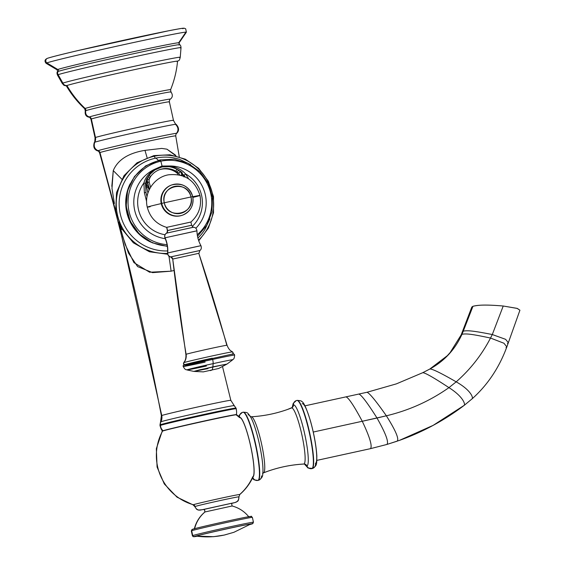 <?xml version="1.0" encoding="UTF-8"?>
<svg xmlns="http://www.w3.org/2000/svg" width="565" height="565" viewBox="0 0 565 565"><rect width="100%" height="100%" fill="white"/><g stroke="black" fill="none" stroke-linecap="round" stroke-linejoin="round"><path stroke-width="0.85" d="M47.827 58.195A69.848 1.328 -12.5 0 1 125.317 39.882A69.848 1.328 -12.5 0 1 182.735 28.702A69.848 1.328 -12.5 0 0 125.317 39.882A69.848 1.328 -12.5 0 0 47.827 58.195A2.655 2.62 70.4 0 0 46.831 62.899A71.868 1.363 -12.5 0 1 121.828 45.087A71.868 1.363 -12.5 0 1 186.386 32.191A71.868 1.363 167.5 0 0 121.828 45.087A71.868 1.363 167.5 0 0 46.831 62.899L57.785 69.488L46.831 62.899A2.655 2.62 -109.6 0 1 47.517 58.287C52.813 56.564 65.074 53.619 78.019 50.568L168.095 30.884C181.273 28.37 182.848 28.095 184.338 28.25L185.687 28.822L186.386 32.191A71.868 1.363 167.5 0 1 185.631 32.544L178.476 43.102A62.489 1.187 167.5 0 0 179.126 42.806A62.489 1.187 167.5 0 0 123.276 53.943A62.489 1.187 167.5 0 0 57.785 69.488A62.489 1.187 167.5 0 0 57.15 69.848L46.083 63.294A71.868 1.363 -12.5 0 1 46.831 62.899A71.868 1.363 167.5 0 0 46.083 63.294C44.31 61.119 44.79 59.445 47.517 58.287M180.355 47.961A63.28 1.201 167.5 0 0 181.026 47.644C180.864 45.779 180.369 44.79 179.529 44.677A62.475 1.187 -12.5 0 0 122.181 56.21A62.475 1.187 -12.5 0 0 58.23 71.416A1.243 1.229 70.4 0 0 57.785 69.488A1.243 1.229 -109.6 0 1 58.23 71.416A62.475 1.187 -12.5 0 0 57.574 71.713A62.475 1.187 -12.5 0 1 58.23 71.416A2.655 2.62 70.4 0 0 58.139 74.686A63.28 1.201 167.5 0 0 57.468 75.032A63.28 1.201 -12.5 0 1 58.139 74.686A63.28 1.201 -12.5 0 1 123.933 59.064A63.28 1.201 -12.5 0 1 181.026 47.644A63.28 1.201 167.5 0 0 123.933 59.064A63.28 1.201 167.5 0 0 58.139 74.686L62.877 83.097L58.139 74.686A2.655 2.62 -109.6 0 1 58.23 71.416A62.475 1.187 -12.5 0 1 122.181 56.21A62.475 1.187 -12.5 0 1 179.529 44.677A62.475 1.187 -12.5 0 1 178.886 45.038M179.606 57.574A60.441 1.144 167.5 0 0 180.249 57.256A60.441 1.144 167.5 0 0 125.571 68.203A60.441 1.144 167.5 0 0 62.877 83.097A60.441 1.144 167.5 0 0 62.235 83.422A60.441 1.144 -12.5 0 1 62.877 83.097A60.441 1.144 -12.5 0 1 125.571 68.203A60.441 1.144 -12.5 0 1 180.249 57.256C179.162 61.656 178.95 60.13 177.007 61.451M170.136 89.884A44.014 0.833 167.5 0 0 170.602 89.665A44.014 0.833 167.5 0 0 130.995 97.583A44.014 0.833 167.5 0 0 85.138 108.473C77.963 101.728 71.896 94.08 66.938 85.527A56.959 1.081 -12.5 0 1 126.101 71.473A56.959 1.081 -12.5 0 1 177.551 61.175C176.64 71.013 174.324 80.513 170.602 89.665A44.014 0.833 167.5 0 0 130.995 97.583A44.014 0.833 167.5 0 0 85.138 108.473A44.014 0.833 167.5 0 0 84.672 108.713C77.433 101.99 71.324 94.362 66.338 85.831A56.959 1.081 -12.5 0 1 66.938 85.527C71.896 94.08 77.963 101.728 85.138 108.473A2.211 2.182 -109.6 0 1 85.76 110.676A43.879 0.833 -12.5 0 1 130.988 99.927A43.879 0.833 -12.5 0 1 170.969 91.911A43.879 0.833 -12.5 0 1 170.503 92.151M169.938 99.32A41.746 0.791 167.5 0 0 170.347 99.143A41.746 0.791 167.5 0 0 133.411 106.488A41.746 0.791 167.5 0 0 89.312 116.948C86.389 115.966 85.209 113.876 85.76 110.676C85.209 113.876 86.389 115.966 89.312 116.948A41.746 0.791 167.5 0 0 88.91 117.195A41.746 0.791 167.5 0 1 89.312 116.948A2.655 2.62 -109.6 0 1 91.353 118.982A40.172 0.763 -12.5 0 1 132.959 109.102A40.172 0.763 -12.5 0 1 169.366 101.806A40.172 0.763 -12.5 0 1 168.942 102.018M173.045 120.529A40.172 0.763 167.5 0 0 173.469 120.317A40.172 0.763 167.5 0 0 137.062 127.612A40.172 0.763 167.5 0 0 95.457 137.493L91.353 118.982L95.457 137.493A40.172 0.763 167.5 0 0 95.033 137.705A40.172 0.763 167.5 0 1 95.457 137.493A6.632 6.554 -109.6 0 1 94.751 142.232A41.909 0.798 -12.5 0 1 137.796 131.998A41.909 0.798 -12.5 0 1 176.125 124.3A41.909 0.798 -12.5 0 1 175.694 124.533C178.533 127.591 178.731 130.6 176.287 133.559A40.518 0.77 167.5 0 0 176.69 133.382A40.518 0.77 167.5 0 0 140.777 140.53A40.518 0.77 167.5 0 0 98.028 150.664C94.553 149.005 93.465 146.194 94.751 142.232C93.465 146.194 94.553 149.005 98.028 150.664A40.518 0.77 167.5 0 0 97.632 150.904A40.518 0.77 167.5 0 1 98.028 150.664A2.655 2.62 -109.6 0 1 99.97 152.55A39.013 0.742 -12.5 0 1 140.395 142.945A39.013 0.742 -12.5 0 1 175.729 135.868A39.013 0.742 -12.5 0 1 175.32 136.073M230.442 400.5A35.56 0.678 167.5 0 0 230.824 400.31A35.56 0.678 167.5 0 0 198.583 406.772A35.56 0.678 167.5 0 0 161.767 415.515L118.509 222.038L161.767 415.515A35.56 0.678 167.5 0 0 161.385 415.706C144.4 327.206 123.784 239.553 99.553 152.755A39.013 0.742 -12.5 0 1 99.97 152.55L115.677 211.006L99.97 152.55A2.655 2.62 70.4 0 0 98.028 150.664A40.518 0.77 167.5 0 1 140.777 140.53A40.518 0.77 167.5 0 1 176.69 133.382C179.324 130.734 179.14 127.704 176.125 124.3C175.969 124.787 175.079 123.46 173.469 120.317A40.172 0.763 167.5 0 0 137.062 127.612A40.172 0.763 167.5 0 0 95.457 137.493A6.632 6.554 70.4 0 1 94.751 142.232A41.909 0.798 -12.5 0 1 137.796 131.998A41.909 0.798 -12.5 0 1 176.125 124.3M175.418 155.05L166.915 149.174L161.731 148.411L144.965 150.361C128.34 153.087 117.767 159.831 113.261 170.609L111.814 186.323M114.398 203.548L111.983 188.428L113.261 170.609C117.767 159.831 128.34 153.087 144.965 150.361L161.731 148.411L166.915 149.174L175.99 155.876M122.506 235.965L128.488 253.092L137.62 266.595L152.543 272.634L171.117 271.179L173.921 270.508L171.124 271.179L168.977 256.235L171.124 271.179L149.605 272.224L133.954 262.64L125.211 244.61L119.109 223.535M179.267 156.795L175.729 135.868A39.013 0.742 -12.5 0 0 140.395 142.945A39.013 0.742 -12.5 0 0 99.97 152.55A39.013 0.742 -12.5 0 0 99.553 152.755C98.628 151.243 97.985 150.629 97.632 150.904C94.129 149.626 93.02 146.801 94.306 142.437A41.909 0.798 -12.5 0 1 94.751 142.232A41.909 0.798 -12.5 0 0 94.306 142.437C94.659 142.811 94.899 141.236 95.033 137.705L90.93 119.194A40.172 0.763 -12.5 0 1 91.353 118.982A40.172 0.763 -12.5 0 0 90.93 119.194C90.019 117.562 89.348 116.891 88.91 117.195C85.965 116.538 84.764 114.441 85.294 110.902L84.672 108.713A44.014 0.833 167.5 0 1 85.138 108.473A2.211 2.182 70.4 0 1 85.76 110.676A43.879 0.833 -12.5 0 0 85.294 110.902A43.879 0.833 -12.5 0 1 85.76 110.676A43.879 0.833 -12.5 0 1 130.988 99.927A43.879 0.833 -12.5 0 1 170.969 91.911C172.947 94.892 172.742 97.307 170.347 99.143A41.746 0.791 167.5 0 0 133.411 106.488A41.746 0.791 167.5 0 0 89.312 116.948A2.655 2.62 70.4 0 1 91.353 118.982A40.172 0.763 -12.5 0 1 132.959 109.102A40.172 0.763 -12.5 0 1 169.366 101.806L173.469 120.317M176.944 61.472A56.959 1.081 167.5 0 0 130.127 70.59A56.959 1.081 167.5 0 0 66.938 85.527A3.983 3.934 -109.6 0 1 62.877 83.097A3.983 3.934 70.4 0 0 66.938 85.527M147.084 157.614L144.965 150.361L147.084 157.614M121.807 179.154L113.261 170.609L121.807 179.154M179.529 44.677L179.126 42.806A62.489 1.187 167.5 0 0 123.276 53.943A62.489 1.187 167.5 0 0 57.785 69.488A62.489 1.187 167.5 0 0 57.15 69.848L57.574 71.713C56.86 72.172 56.825 73.273 57.468 75.032L62.235 83.422L64.029 85.393L66.373 85.894M235.591 408.29A38.936 0.742 167.5 0 0 236.001 408.078A38.936 0.742 167.5 0 0 200.66 415.162A38.936 0.742 167.5 0 0 160.389 424.732A5.77 5.699 -109.6 0 1 160.947 421.758A37.735 0.713 -12.5 0 1 199.749 412.542A37.735 0.713 -12.5 0 1 234.221 405.621A37.735 0.713 -12.5 0 1 233.825 405.825M162.713 430.961C162.565 430.191 161.901 432.07 160.022 425.615A39.034 0.742 -12.5 0 1 160.439 425.41A7.755 7.663 70.4 0 0 163.08 430.728A7.755 7.663 -109.6 0 1 160.439 425.41A124.088 122.64 70.4 0 0 160.389 424.732A38.936 0.742 167.5 0 0 159.973 424.936L160.552 421.949A37.735 0.713 -12.5 0 1 160.947 421.758A5.77 5.699 70.4 0 0 160.389 424.732A38.936 0.742 167.5 0 0 159.973 424.936L160.022 425.615A39.034 0.742 -12.5 0 1 160.439 425.41A39.034 0.742 -12.5 0 1 200.808 415.812A39.034 0.742 -12.5 0 1 236.241 408.714A39.034 0.742 -12.5 0 1 235.831 408.919M160.947 421.758A37.735 0.713 -12.5 0 1 199.749 412.542A37.735 0.713 -12.5 0 1 234.221 405.621L230.824 400.31A35.56 0.678 167.5 0 0 198.583 406.772A35.56 0.678 167.5 0 0 161.767 415.515A9.951 9.838 -109.6 0 1 160.947 421.758A9.951 9.838 70.4 0 0 161.767 415.515A35.56 0.678 167.5 0 0 161.385 415.706L160.552 421.949A37.735 0.713 -12.5 0 1 160.947 421.758M234.221 405.621L236.001 408.078A38.936 0.742 167.5 0 0 200.66 415.162A38.936 0.742 167.5 0 0 160.389 424.732A124.088 122.64 -109.6 0 1 160.439 425.41A39.034 0.742 -12.5 0 1 200.808 415.812A39.034 0.742 -12.5 0 1 236.241 408.714C237.265 415.36 235.873 413.94 236.064 414.696A37.573 0.713 167.5 0 0 202.277 421.455A37.573 0.713 167.5 0 0 163.108 430.756A37.573 0.713 -12.5 0 1 203.485 421.186A37.573 0.713 -12.5 0 1 235.958 414.774M239.708 494.481A50.878 50.285 -109.6 0 1 239.539 494.629A50.878 50.285 70.4 0 0 252.746 476.782A30.277 4.584 77.7 0 0 250.542 445.679A30.277 4.584 77.7 0 0 239.638 417.669A50.878 50.285 70.4 0 0 236.283 414.957A38.166 0.727 167.5 0 0 236.679 414.745L240.789 418.079A30.277 4.584 77.7 0 1 250.669 446.244A30.277 4.584 77.7 0 1 253.445 475.963C250.309 483.195 245.754 489.382 239.779 494.516A23.935 0.452 167.5 0 0 218.514 498.754A23.935 0.452 167.5 0 0 193.315 504.736A50.878 50.285 -109.6 0 1 162.579 431.074A38.166 0.727 -12.5 0 1 201.79 421.751A38.166 0.727 -12.5 0 1 236.679 414.745A38.166 0.727 167.5 0 0 201.79 421.751A38.166 0.727 167.5 0 0 162.579 431.074A0.622 0.614 -109.6 0 1 162.904 430.791A0.622 0.614 70.4 0 0 162.579 431.074A38.166 0.727 167.5 0 0 162.176 431.257A38.166 0.727 -12.5 0 1 162.579 431.074A50.878 50.285 70.4 0 0 193.315 504.736A2.479 2.451 -109.6 0 1 195.031 506.494A22.621 0.431 -12.5 0 1 218.471 500.929A22.621 0.431 -12.5 0 1 238.967 496.826A22.621 0.431 -12.5 0 1 238.72 496.946A4.873 4.817 70.4 0 1 235.612 502.363A4.873 4.817 -109.6 0 1 235.033 502.532L200.745 510.026A4.873 4.817 -109.6 0 1 195.031 506.494A4.873 4.817 70.4 0 0 200.745 510.026L235.033 502.532A4.873 4.817 70.4 0 0 235.612 502.363L231.565 503.464M239.539 494.629A23.935 0.452 167.5 0 0 239.779 494.516A23.935 0.452 167.5 0 0 218.514 498.754A23.935 0.452 167.5 0 0 193.315 504.736A23.935 0.452 167.5 0 0 193.082 504.87A23.935 0.452 167.5 0 1 193.315 504.736A2.479 2.451 70.4 0 1 195.031 506.494A22.621 0.431 -12.5 0 1 218.471 500.929A22.621 0.431 -12.5 0 1 238.967 496.826C238.628 502.688 236.82 501.063 235.612 502.363M204.304 509.503L198.287 510.089L196.634 509.305L194.791 506.614A22.621 0.431 -12.5 0 1 195.031 506.494A22.621 0.431 -12.5 0 0 194.791 506.614L193.082 504.87L177.022 497.172L164.281 483.93L157.077 467.036L156.343 448.681L162.176 431.257L162.904 430.791A0.622 0.614 70.4 0 1 163.108 430.756M231.368 503.33L204.424 509.305M304.683 464.211A31.266 4.732 -102.3 0 0 306.943 465.97A4.343 4.294 70.4 0 0 311.873 468.618A34.903 5.276 -102.3 0 0 309.408 433.094A34.903 5.276 -102.3 0 0 296.865 400.451A34.903 5.276 77.7 0 1 309.408 433.094A34.903 5.276 77.7 0 1 311.873 468.618A34.903 5.276 77.7 0 1 311.774 468.646A34.903 5.276 -102.3 0 0 311.873 468.618L312.17 468.555A34.903 5.276 -102.3 0 0 309.705 433.03A34.903 5.276 -102.3 0 0 297.162 400.387A34.903 5.276 -102.3 0 0 297.07 400.416A34.903 5.276 77.7 0 1 297.162 400.387A34.903 5.276 77.7 0 1 309.705 433.03A34.903 5.276 77.7 0 1 312.17 468.555L311.873 468.618A4.343 4.294 -109.6 0 1 306.943 465.97A3.1 3.065 70.4 0 0 303.906 464.013A28.702 4.343 77.7 0 1 303.723 464.049A28.702 4.343 -102.3 0 0 303.906 464.013A28.702 4.343 -102.3 0 0 301.816 434.534A28.702 4.343 -102.3 0 0 291.484 407.979A133.276 131.716 -109.6 0 1 287.451 409.491A133.276 131.716 70.4 0 0 291.484 407.979A28.702 4.343 -102.3 0 0 291.462 407.986A28.702 4.343 77.7 0 1 291.484 407.979A28.702 4.343 77.7 0 1 301.816 434.534A28.702 4.343 77.7 0 1 303.906 464.013A133.276 131.716 70.4 0 0 267.563 471.33A133.276 131.716 -109.6 0 1 303.906 464.013A3.1 3.065 -109.6 0 1 306.943 465.97A31.266 4.732 -102.3 0 0 304.669 433.856A31.266 4.732 -102.3 0 0 293.419 404.936A4.343 4.294 -109.6 0 1 296.251 400.627A4.343 4.294 70.4 0 0 293.419 404.936A31.266 4.732 -102.3 0 0 292.267 407.443M292.388 407.429L287.451 409.491C275.741 413.644 263.693 416.066 251.291 416.772L251.291 416.772A28.702 4.343 77.7 0 1 261.56 443.899A28.702 4.343 77.7 0 1 263.551 472.834L263.551 472.834A133.276 131.716 -109.6 0 1 267.563 471.33L263.551 472.834A28.702 4.343 -102.3 0 0 263.551 472.834A28.702 4.343 -102.3 0 0 261.56 443.899A28.702 4.343 -102.3 0 0 251.291 416.772L250.041 416.447M263.572 472.827A133.276 131.716 70.4 0 0 263.53 472.841L262.548 473.654M252.986 476.994A30.559 4.619 -102.3 0 0 250.775 446.527A30.559 4.619 -102.3 0 0 240.04 417.415A30.559 4.619 -102.3 0 1 250.775 446.527A30.559 4.619 -102.3 0 1 252.986 476.994M243.141 412.21A34.903 5.276 77.7 0 1 243.24 412.182A34.903 5.276 77.7 0 1 255.783 444.817A34.903 5.276 77.7 0 1 258.247 480.342L257.951 480.405A34.903 5.276 -102.3 0 0 255.479 444.888A34.903 5.276 -102.3 0 0 242.943 412.245A34.903 5.276 -102.3 0 0 242.844 412.273A34.903 5.276 77.7 0 1 242.943 412.245A34.903 5.276 77.7 0 1 255.479 444.888A34.903 5.276 77.7 0 1 257.951 480.405L258.247 480.342A34.903 5.276 77.7 0 1 258.149 480.37A34.903 5.276 -102.3 0 0 258.247 480.342A34.903 5.276 -102.3 0 0 255.783 444.817A34.903 5.276 -102.3 0 0 243.24 412.182A34.903 5.276 -102.3 0 0 243.141 412.21M248.07 414.851A31.266 4.732 77.7 0 1 256.687 433.249A31.266 4.732 77.7 0 1 261.574 455.609C262.555 461.824 263.015 466.951 262.965 470.977L262.711 474.388C262.796 476.577 261.475 478.52 258.763 480.194A4.343 4.294 -109.6 0 1 258.247 480.342A4.343 4.294 70.4 0 0 258.763 480.194L257.852 480.434A34.903 5.276 -102.3 0 0 257.951 480.405A4.343 4.294 -109.6 0 1 252.859 477.277A4.343 4.294 70.4 0 0 257.951 480.405A34.903 5.276 77.7 0 1 257.852 480.434L254.102 479.826L252.336 478.371M296.766 400.479A4.343 4.294 70.4 0 0 296.251 400.627L296.865 400.451A34.903 5.276 -102.3 0 0 296.766 400.479A34.903 5.276 77.7 0 1 296.865 400.451L297.162 400.387C300.29 400.599 301.802 400.981 301.703 401.531C303.666 401.969 306.583 408.446 310.468 420.946C314.041 433.864 316.16 445.481 316.831 455.793C316.718 464.444 317.127 465.454 312.685 468.406A4.343 4.294 70.4 0 0 315.425 463.392A30.559 4.619 77.7 0 0 313.264 432.296A30.559 4.619 77.7 0 0 302.289 403.714A30.559 4.619 77.7 0 0 302.197 403.742M312.17 468.555A34.903 5.276 77.7 0 1 312.071 468.576A34.903 5.276 -102.3 0 0 312.17 468.555A4.343 4.294 70.4 0 0 312.685 468.406A4.343 4.294 -109.6 0 1 312.17 468.555M304.577 464.049A31.266 4.732 -102.3 0 0 306.943 465.97A31.266 4.732 -102.3 0 0 304.669 433.856A31.266 4.732 -102.3 0 0 293.419 404.936A3.1 3.065 -109.6 0 1 291.484 407.979A3.1 3.065 70.4 0 0 293.419 404.936A31.266 4.732 -102.3 0 0 292.253 407.534M261.842 457.375L261.574 455.609A31.266 4.732 77.7 0 1 261.779 456.923A31.266 4.732 77.7 0 0 261.574 455.609A31.266 4.732 77.7 0 0 256.687 433.249C254.977 427.189 253.261 422.345 251.538 418.7L249.878 415.713C246.997 412.711 248.529 412.521 243.24 412.182L242.329 412.422A4.343 4.294 70.4 0 0 239.511 416.963A4.343 4.294 -109.6 0 1 242.329 412.422A4.343 4.294 70.4 0 1 242.844 412.273M258.763 480.194A4.343 4.294 70.4 0 0 261.595 475.885M370.308 448.695L316.852 460.383L370.456 448.666C372.519 446.244 369.793 437.112 362.264 421.264L313.264 432.041L362.264 421.264C369.793 437.112 372.519 446.244 370.456 448.666L386.898 444.45C388.988 442.176 385.69 433.369 377.01 418.022L362.264 421.264C353.965 405.734 348.527 397.598 345.964 396.87L304.923 405.84M345.964 396.87C348.527 397.598 353.965 405.734 362.264 421.264L386.361 415.798C409.081 410.388 429.944 400.995 448.949 387.632L456.188 381.848C470.341 369.446 481.783 354.848 490.512 338.047L492.299 334.537L505.604 339.325L508.352 342.736L505.604 339.325L492.299 334.537L490.512 338.047L503.966 343.252L506.84 346.924L503.966 343.252L490.512 338.047C481.783 354.848 470.341 369.446 456.188 381.848C471.175 390.295 473.463 398.014 472.072 398.777C473.463 398.014 471.175 390.295 456.188 381.848L448.949 387.632C463.484 396.8 465.525 404.632 464.155 405.345C465.525 404.632 463.484 396.8 448.949 387.632C429.944 400.995 409.081 410.388 386.361 415.798C395.691 430.601 399.286 439.069 397.139 441.187L386.863 444.464L397.139 441.187C399.286 439.069 395.691 430.601 386.361 415.798L377.01 418.022C385.69 433.369 388.988 442.176 386.898 444.45L370.456 448.666L316.852 460.39M399.413 440.389C422.853 432.027 444.507 420.304 464.381 405.225L433.129 425.374L399.413 440.389L386.863 444.464L370.386 448.681M472.326 307.883L472.954 306.279C476.45 305.446 482.023 304.217 503.231 306.011L517.335 308.448L519.927 310.213L506.84 346.924C498.563 369.39 486.225 386.178 472.354 398.615L472.072 398.777M506.84 346.924L506.007 347.602M358.846 394.052C361.367 394.85 367.42 402.845 377.01 418.022C367.42 402.845 361.367 394.85 358.846 394.052L346.034 396.849M367.003 392.272C369.517 393.127 375.972 400.966 386.361 415.798C375.972 400.966 369.517 393.127 367.003 392.272L358.916 394.031M519.927 310.206L517.01 308.349L503.231 306.011L492.299 334.537C473.851 330.899 467.474 330.214 463.265 331.182L461.958 334.325C466.09 333.371 472.234 334.155 490.512 338.047C472.234 334.155 466.09 333.371 461.958 334.325C455.079 349.488 444.387 361.049 429.873 369.016C432.253 368.811 441.025 373.091 456.188 381.848C441.025 373.091 432.253 368.811 429.873 369.016L422.782 372.681C425.304 372.815 434.026 377.801 448.949 387.632C434.026 377.801 425.304 372.815 422.782 372.681L396.369 383.875L367.144 392.237M396.369 383.875L422.782 372.681L429.873 369.016C444.387 361.049 455.079 349.488 461.958 334.325L461.167 334.897L461.958 334.325L463.265 331.182L462.46 331.775L463.265 331.182C467.474 330.214 473.851 330.899 492.299 334.537L503.231 306.011C483.322 304.33 477.75 305.234 472.954 306.279L463.265 331.182L472.954 306.279L471.832 307.028L461.167 334.897L450.136 352.567L447.296 355.717L429.739 369.079L422.691 372.716L396.369 383.875L367.073 392.251M508.352 342.736L507.455 343.464M180.066 159.549A46.987 46.436 -109.6 0 0 155.495 158.179A8.065 1.222 77.7 0 1 154.316 156.244A49.226 48.647 70.4 0 1 207.92 181.471A49.226 48.647 70.4 0 1 198.52 240.16A49.226 48.647 70.4 0 0 207.92 181.471A49.226 48.647 70.4 0 0 154.316 156.244A2.67 0.403 -102.3 0 0 153.892 155.601A2.67 0.403 77.7 0 1 154.316 156.244A8.065 1.222 -102.3 0 0 155.495 158.179A46.987 46.436 -109.6 0 0 119.547 209.855A46.987 46.436 -109.6 0 0 167.65 250.938A46.987 46.436 -109.6 0 1 119.547 209.855A46.987 46.436 -109.6 0 1 155.495 158.179A73.217 11.074 77.7 0 1 158.264 160.319A73.217 11.074 -102.3 0 0 155.495 158.179A46.987 46.436 -109.6 0 1 180.066 159.549L190.61 164.62M130.098 183.879A42.954 42.453 70.4 0 0 150.806 242.124A42.954 42.453 70.4 0 1 130.098 183.879M205.13 229.122L204.911 229.461A46.987 46.436 -109.6 0 1 197.912 238.07A46.987 46.436 -109.6 0 0 204.911 229.461L209.898 218.867M145.685 182.862L147.931 193.025L145.685 182.862M183.625 174.811A21.901 21.647 -109.6 0 1 185.052 176.859A21.901 21.647 -109.6 0 0 183.625 174.811M185.306 176.979L183.597 174.726L185.306 176.979M143.884 183.011L144.393 192.764L146.632 201.592L144.393 192.764A1.243 0.381 -15.1 0 1 146.01 192.693A1.243 0.381 -15.1 0 1 146.01 192.707A1.243 0.381 164.9 0 0 144.393 192.764L143.884 183.011C145.198 177.862 148.772 173.3 154.605 169.316A36.584 36.153 70.4 0 0 134.223 207.835A36.584 36.153 70.4 0 0 165.263 238.684A36.584 36.153 70.4 0 1 134.223 207.835A36.584 36.153 70.4 0 1 154.605 169.316L154.881 169.895L162 166.929L169.648 166.675L174.543 168.031L181.852 172.212L176.965 169.422A21.279 21.032 70.4 0 0 149.273 175.468L150.89 173.194L154.881 169.895L154.605 169.316C148.772 173.3 145.198 177.862 143.884 183.011A1.243 0.438 9.3 0 1 145.53 183.689A1.243 0.438 -170.7 0 0 143.884 183.011A32.728 32.346 -109.6 0 0 164.973 234.729A32.728 32.346 -109.6 0 1 143.884 183.011M188.675 178.9L185.553 173.921A32.728 32.346 -109.6 0 1 192.262 226.424A32.728 32.346 -109.6 0 0 185.553 173.921L184.091 175.327L185.553 173.921C181.958 169.846 176.76 167.191 169.973 165.969L161.986 166.039L154.605 169.316L161.986 166.039A5.149 0.777 -102.3 0 0 160.771 161.23A5.149 0.777 77.7 0 1 161.986 166.039L162 166.929L161.986 166.039L169.973 165.969C176.76 167.191 181.958 169.846 185.553 173.921L188.675 178.9M167.063 244.666A42.311 41.817 -109.6 0 1 128.156 205.427A42.311 41.817 -109.6 0 1 160.771 161.23A42.311 41.817 70.4 0 0 128.156 205.427A42.311 41.817 70.4 0 0 167.063 244.666M197.51 236.29L206.783 225.287L211.967 211.819L212.496 197.355L208.323 183.477L199.897 171.704L188.138 163.313L174.324 159.231L159.98 159.902A4.343 0.657 77.7 0 1 160.771 161.23A42.311 41.817 -109.6 0 1 207.313 183.837A42.311 41.817 -109.6 0 1 197.249 234.736A42.311 41.817 70.4 0 0 207.313 183.837A42.311 41.817 70.4 0 0 160.771 161.23A4.343 0.657 -102.3 0 0 159.98 159.902A4.343 0.657 -102.3 0 0 159.782 160.474A43.357 42.848 -109.6 0 1 160.396 160.347M195.871 228.246A36.584 36.153 70.4 0 0 203.365 188.576A36.584 36.153 70.4 0 0 169.973 165.969L169.648 166.675L169.973 165.969A36.584 36.153 70.4 0 1 203.365 188.576A36.584 36.153 70.4 0 1 195.871 228.246M167.304 246.05A43.357 42.848 -109.6 0 1 126.405 206.31A43.357 42.848 -109.6 0 1 159.782 160.474M147.034 196.662L146.01 192.771L145.509 183.745L146.752 178.879L150.89 173.194L154.874 169.895L159.387 167.671M145.509 183.745A1.243 0.438 -170.7 0 0 145.53 183.689L145.883 182.043M146.01 192.771A1.243 0.381 164.9 0 0 146.01 192.7L147.041 196.627M154.316 156.244A49.226 48.647 70.4 0 0 116.687 210.639A49.226 48.647 70.4 0 0 167.551 253.403A49.226 48.647 70.4 0 1 116.687 210.639A49.226 48.647 70.4 0 1 154.316 156.244M162 166.929L169.648 166.675L174.543 168.031A21.901 21.647 -109.6 0 0 159.344 167.692A21.901 21.647 -109.6 0 1 174.543 168.031L178.561 170.15L177.311 172.092L176.266 172.466A6.208 6.13 -109.6 0 1 178.194 174.705A6.208 6.13 70.4 0 0 176.266 172.466A19.422 19.196 70.4 0 0 159.231 169.783A19.422 19.196 -109.6 0 1 176.266 172.466L177.311 172.092L175.786 171.124A19.422 19.196 70.4 0 0 150.516 176.64L149.577 178.145L148.164 176.781L148.962 175.531L147.839 177.233L149.273 175.468L150.516 176.64L149.026 179.755L149.245 182.453A71.352 10.792 77.7 0 1 150.594 187.22A71.352 10.792 77.7 0 0 149.245 182.453L147.529 182.036A73.217 11.074 77.7 0 1 149.527 189.148A73.217 11.074 -102.3 0 0 147.529 182.036L149.245 182.453L149.026 179.755L147.296 178.42L147.529 182.036L147.296 178.42L149.026 179.755L149.577 178.145L148.164 176.781L146.321 179.974L147.098 185.052L146.377 179.953L145.862 182.085M149.104 190.024L147.5 185.687L147.098 185.052L146.236 185.355L147.098 185.052L147.5 185.687L146.399 186.076L147.5 185.687L148.136 187.029L146.716 187.538L148.136 187.029L149.104 190.024M178.561 170.15L180.179 171.244L178.681 173.286L175.786 171.124L176.965 169.422A21.279 21.032 70.4 0 0 149.273 175.468L150.516 176.64A19.422 19.196 -109.6 0 1 175.786 171.124L176.965 169.422L179.07 170.425L180.179 171.244L181.987 174.521L180.786 175.284L181.987 174.521A73.217 11.074 77.7 0 1 182.347 175.764A73.217 11.074 -102.3 0 0 181.987 174.521L180.433 171.188L178.681 173.286L177.311 172.092L178.561 170.15M183.992 177L181.852 172.212L183.992 177M179.847 175.044L178.681 173.286L179.847 175.044M192.877 197.404A26.993 0.516 167.5 0 0 199.975 195.476A26.993 0.516 167.5 0 0 192.743 196.712A26.993 0.516 -12.5 0 1 199.975 195.476C195.024 180.087 184.508 173.208 168.427 174.818C153.963 177.262 143.722 192.905 147.267 207.136A26.993 0.516 167.5 0 0 150.184 206.734M171.605 185.002A16.039 15.848 70.4 0 0 161.251 203.577A26.993 0.516 167.5 0 0 147.267 207.136A26.993 0.516 -12.5 0 1 161.251 203.577A16.039 15.848 70.4 0 0 182.347 215.223M190.779 222.087L166.816 227.321L167.395 230.605C167.063 232.66 166.71 233.529 166.322 233.211L166.456 233.154A3.722 3.68 70.4 0 0 165.093 237.794L164.916 237.879C167.049 242.71 167.932 247.76 167.558 253.028L167.741 252.943A3.722 3.68 70.4 0 0 170.743 256.884L170.602 256.976C169.818 256.884 167.953 256.39 167.558 253.028L167.741 252.943A31.456 31.089 70.4 0 0 165.093 237.794L164.916 237.879C164.549 236.629 164.62 235.478 165.135 234.426L166.456 233.154L193.569 227.236M190.977 196.966C195.652 214.191 167.311 220.371 164.288 202.793L190.977 196.966L164.288 202.793C159.613 185.567 187.954 179.388 190.977 196.966A13.821 13.659 70.4 0 0 174.649 186.394A13.821 13.659 70.4 0 0 164.288 202.793L161.717 203.414A16.039 15.848 70.4 0 0 182.58 215.145A16.039 15.848 70.4 0 0 192.693 196.655A16.039 15.848 70.4 0 0 171.831 184.917A16.039 15.848 70.4 0 0 161.717 203.414L161.251 203.577L161.717 203.414A16.039 15.848 -109.6 0 1 171.831 184.917L171.364 185.087A16.039 15.848 -109.6 0 0 161.251 203.577A16.039 15.848 -109.6 0 0 182.114 215.307L182.58 215.145A16.039 15.848 -109.6 0 1 161.717 203.414L164.288 202.793A13.821 13.659 70.4 0 0 180.616 213.372A13.821 13.659 70.4 0 0 190.977 196.966L192.729 196.634L190.977 196.966M192.693 196.655L192.693 196.655A16.039 15.848 -109.6 0 1 182.58 215.145C190.582 211.557 193.965 205.392 192.729 196.634C189.204 186.478 182.241 182.573 171.831 184.917M226.819 345.264A1907.906 1885.603 -109.6 0 1 226.855 345.385A21.096 0.403 167.5 0 0 227.073 345.272A21.096 0.403 167.5 0 0 207.948 349.099A21.096 0.403 167.5 0 0 186.104 354.276A21.096 0.403 167.5 0 0 185.885 354.389L172.728 259.053A1907.906 1885.603 70.4 0 0 186.104 354.276A10.544 10.424 -109.6 0 1 183.957 362.589A10.544 10.424 70.4 0 0 186.104 354.276A21.096 0.403 167.5 0 0 185.885 354.389C186.309 359.721 184.254 361.826 184.621 361.36L183.696 362.709A25.037 0.48 -12.5 0 1 183.957 362.589A25.037 0.48 -12.5 0 1 209.594 356.501A25.037 0.48 -12.5 0 1 232.568 351.896A25.037 0.48 -12.5 0 1 232.314 352.037A1.243 1.229 70.4 0 1 232.618 354.057M226.855 345.385A1907.906 1885.603 70.4 0 0 198.802 253.36L227.073 345.272A21.096 0.403 167.5 0 0 207.948 349.099A21.096 0.403 167.5 0 0 186.104 354.276A1907.906 1885.603 -109.6 0 1 172.728 259.053L198.951 253.29L172.728 259.053A2.479 2.451 70.4 0 0 170.743 256.884A3.722 3.68 -109.6 0 1 167.741 252.943L200.752 245.74M166.816 227.321L190.913 222.024L191.627 225.244L167.523 230.534L166.816 227.321M191.493 225.308L167.395 230.605L166.682 227.384C156.449 224.256 149.972 217.504 147.267 207.136M184.43 364.729L183.448 363.768L183.696 362.709A25.037 0.48 -12.5 0 1 183.957 362.589A1.243 1.229 70.4 0 0 184.833 364.609A1.243 1.229 -109.6 0 1 183.957 362.589A25.037 0.48 -12.5 0 1 209.594 356.501A25.037 0.48 -12.5 0 1 232.568 351.896L231.127 351.035C231.643 351.303 228.91 350.244 227.073 345.272M199.699 250.57L170.743 256.884L172.728 259.053A2.479 2.451 -109.6 0 0 170.743 256.884L199.848 250.507C200.519 250.09 201.995 248.861 200.935 245.648C198.371 241.029 197.044 236.078 196.938 230.795L165.093 237.794A31.456 31.089 -109.6 0 1 167.741 252.943L200.935 245.648M196.768 230.88L165.093 237.794A3.722 3.68 -109.6 0 1 166.456 233.154A2.479 2.451 70.4 0 0 167.523 230.534A2.479 2.451 -109.6 0 1 166.456 233.154L193.696 227.158L195.285 227.752C196.196 228.493 196.747 229.503 196.938 230.795M210.406 370.591L211.642 370.153L210.406 370.591A31.026 4.682 77.7 0 1 210.321 370.619A31.026 4.682 -102.3 0 0 210.406 370.591L211.642 370.153L210.406 370.591M212.207 358.189A25.121 0.48 167.5 0 0 184.352 364.764A25.121 0.48 167.5 0 0 205.017 360.753A25.121 0.48 -12.5 0 1 184.352 364.764A25.121 0.48 -12.5 0 1 212.207 358.189L212.207 358.189M205.123 362.109A26.357 0.501 167.5 0 1 183.166 366.459C185.765 370.908 185.927 369.157 186.881 369.92A23.497 0.445 -12.5 0 1 213.16 363.627A23.497 0.445 -12.5 0 1 232.724 359.778A23.497 0.445 167.5 0 0 213.16 363.627A4.965 0.749 -102.3 0 0 212.673 359.425A26.357 0.501 167.5 0 0 183.166 366.459A26.357 0.501 -12.5 0 1 212.673 359.425A4.965 0.749 77.7 0 1 213.16 363.627A23.497 0.445 167.5 0 0 186.881 369.92A23.497 0.445 167.5 0 0 206.43 366.028M212.673 359.425A26.357 0.501 -12.5 0 1 234.637 355.074A26.357 0.501 167.5 0 0 212.673 359.425L212.214 358.189L212.673 359.425M183.166 366.459C182.989 365.244 183.66 364.595 185.186 364.503L231.975 354.156C233.394 353.591 234.284 353.895 234.637 355.074C234.15 360.202 233.267 358.683 232.724 359.778L227.038 364.058L218.676 368.486L203.294 371.883L193.844 371.403L212.871 366.847A31.026 4.682 77.7 0 1 211.642 370.153A31.026 4.682 -102.3 0 0 212.871 366.847L227.038 364.058L199.297 369.934L193.844 371.403L207.998 368.585M213.16 363.627A574.541 86.657 77.7 0 1 212.871 366.847A574.541 86.657 -102.3 0 0 213.16 363.627M204.41 509.227L231.516 503.26L232.123 505.986L205.01 511.954L204.41 509.227L204.862 512.024L204.41 509.227M231.975 506.056L232.123 505.986C238.875 507.801 244.461 511.438 248.868 516.883M192.58 529.278A30.03 0.572 -12.5 0 1 225.894 521.403A30.03 0.572 -12.5 0 1 250.585 516.594A30.03 0.572 -12.5 0 0 225.894 521.403A30.03 0.572 -12.5 0 0 192.58 529.278M253.12 522.385A31.273 0.593 167.5 0 0 253.452 522.222A31.273 0.593 167.5 0 0 225.11 527.901A31.273 0.593 167.5 0 0 192.729 535.592L191.655 530.747A31.273 0.593 -12.5 0 1 224.037 523.056A31.273 0.593 -12.5 0 1 252.378 517.378A31.273 0.593 167.5 0 0 224.037 523.056A31.273 0.593 167.5 0 0 191.655 530.747L192.729 535.592A31.273 0.593 167.5 0 0 192.397 535.761A31.273 0.593 -12.5 0 1 192.729 535.592A1.243 1.229 70.4 0 0 194.19 536.545A30.03 0.572 -12.5 0 1 227.504 528.67A30.03 0.572 -12.5 0 1 252.195 523.861A30.03 0.572 -12.5 0 1 249.935 524.518A30.03 0.572 167.5 0 0 252.195 523.861A1.243 1.229 70.4 0 0 253.12 522.385M196.556 536.347A30.03 0.572 -12.5 0 1 194.19 536.545A30.03 0.572 167.5 0 0 196.556 536.347L193.152 536.651L192.397 535.761L191.323 530.916A31.273 0.593 -12.5 0 1 191.655 530.747A31.273 0.593 167.5 0 0 191.323 530.916L192.432 529.32A1.243 1.229 70.4 0 0 191.655 530.747A1.243 1.229 -109.6 0 1 192.432 529.32A1.243 1.229 70.4 0 1 192.439 529.313M250.182 524.299A27.953 0.53 167.5 0 0 227.208 528.776A27.953 0.53 167.5 0 0 196.203 536.1C199.713 534.631 257.033 522.095 250.182 524.299M253.452 522.222L252.336 523.819A1.243 1.229 -109.6 0 1 252.195 523.861A30.03 0.572 167.5 0 0 227.504 528.67A30.03 0.572 167.5 0 0 194.19 536.545A1.243 1.229 -109.6 0 1 192.729 535.592A31.273 0.593 -12.5 0 1 225.11 527.901A31.273 0.593 -12.5 0 1 253.452 522.222L252.378 517.378C249.575 516.007 255.26 515.859 245.93 517.215C232.865 519.694 196.458 527.858 192.432 529.32M194.289 528.981C195.991 522.18 199.516 516.53 204.869 512.017L205.01 511.954A31.64 31.273 70.4 0 0 194.628 528.678A31.64 31.273 -109.6 0 1 205.01 511.954L232.109 505.979M224.27 535.048C214.982 537.068 205.632 537.414 196.203 536.1C205.632 537.414 214.982 537.068 224.27 535.048L233.889 532.301L224.27 535.048M250.45 524.186L233.889 532.301L224.383 535.041L213.648 536.686L196.203 536.1M179.126 42.806L186.386 32.191M181.026 47.644L180.249 57.256M230.824 400.31L222.575 366.826M169.366 101.806C169.5 99.934 169.832 99.052 170.347 99.143M175.729 135.868C175.934 134.103 176.252 133.276 176.69 133.382M121.637 229.425L119.279 223.938M170.969 91.911L170.602 89.665M236.001 408.078L236.241 408.714M238.967 496.826L239.779 494.516M236.679 414.745C238.529 413.015 167.508 428.997 162.904 430.791M304.712 464.077L303.723 464.049C291.321 464.755 279.272 467.184 267.563 471.33M312.685 468.406L308.038 468.039L304.542 464.155M292.169 407.549L293.214 403.389L296.251 400.627M238.804 416.377L239.292 415.183L242.329 412.422M472.354 398.615L464.381 405.225M159.98 159.902L145.671 165.891L134.406 176.584L127.619 190.61L126.165 206.176L130.24 221.289L139.315 234.037L152.232 242.788L167.353 246.418M149.753 174.493L154.881 169.895M145.53 183.689L146.01 192.707M167.671 254.236L149.471 251.778L133.361 242.816L121.56 228.578L115.677 211.02L116.524 192.545L123.982 175.701L137.041 162.791L153.892 155.601L169.895 154.789L185.348 159.182L198.633 168.321L208.351 181.231L213.499 196.571L213.528 212.73L208.436 228.02L198.753 240.831M199.975 195.476C201.896 206.02 198.873 214.87 190.906 222.031M232.568 351.896C233.55 353.203 233.423 354.008 232.187 354.319M199.848 250.507L198.951 253.29M191.627 225.244C192.792 226.968 193.477 227.603 193.696 227.158M193.844 371.403L186.881 369.92M252.336 523.819L249.928 524.518"/></g></svg>
